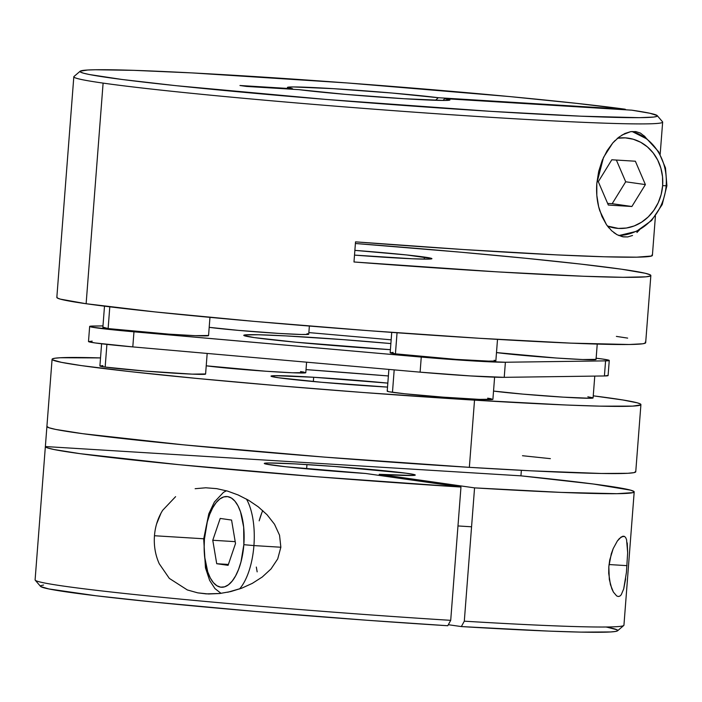 <?xml version="1.0" encoding="UTF-8"?>
<svg xmlns="http://www.w3.org/2000/svg" width="702" height="702" viewBox="0 0 702 702"><rect width="100%" height="100%" fill="white"/><g stroke="black" fill="none" stroke-linecap="round" stroke-linejoin="round"><path stroke-width="1.05" d="M617.62 138.197A45.428 40.839 -81.9 0 1 662.635 185.653L666.9 185.767L662.635 185.653L662.53 176.772L660.863 168.138L657.695 160.074L653.15 152.904L647.402 146.893L640.672 142.269L633.222 139.224L625.324 137.864L617.304 138.241M632.011 131.493A53.001 47.648 -81.9 0 1 666.145 185.6L666.9 185.767L665.487 167.936L658.625 151.729L647.042 139.057L632.054 131.485M666.137 185.811A53.001 47.648 -81.9 0 1 618.743 235.539M607.441 226.035L618.357 228.413L626.386 228.027L634.239 225.93L641.61 222.174L648.227 216.927L653.825 210.381L658.195 202.781L661.17 194.436L662.635 185.653A45.428 40.839 -81.9 0 1 607.441 226.035M635.363 161.223L645.392 184.591L631.879 206.502L608.327 205.045L598.297 181.686L611.811 159.775L635.363 161.223L645.392 184.591L625.701 181.783L616.365 160.056L625.701 181.783L645.392 184.591L631.879 206.502L612.179 203.694L625.701 181.783L612.179 203.694L631.879 206.502L608.327 205.045L598.297 181.686L611.811 159.775L635.363 161.223M607.625 203.413L612.179 203.694L607.625 203.413M608.967 227.948L606.475 224.693L599.815 210.819C597.121 202.404 596.112 193.269 596.805 183.415L598.674 171.437L602.219 160.354L607.098 150.693L612.767 142.962L618.848 137.206L624.868 133.494L630.598 131.678L635.784 131.59L640.399 133.064L645.024 136.679M632.528 235.486L627.711 236.934L623.464 236.899L617.093 234.731L613.829 232.608M639.592 229.765L636.933 232.52L639.592 229.765M652.044 254.905L651.535 256.028L636.793 257.169L604.659 256.792L557.134 254.905L463.706 249.552L355.528 241.857L353.983 261.978L497.306 271.867L583.23 276.237L623.078 277.308L645.866 276.825L650.359 276L650.14 274.807L645.199 273.253L621.551 269.208L580.949 264.119L525.982 258.301L460.161 252.141L355.405 243.497A295.288 9.266 -175.6 0 1 621.551 269.208A295.288 9.266 -175.6 0 1 650.851 275.526A295.288 9.266 -175.6 0 1 353.983 261.978L355.528 241.857A295.288 9.266 4.4 0 0 652.395 255.405L655.422 216.049M660.17 154.317L662.653 122.104A295.288 9.266 -175.6 0 1 433.555 113.531A295.288 9.266 -175.6 0 1 103.106 83.108L86.127 303.729A295.288 9.266 4.4 0 0 416.576 334.152A295.288 9.266 4.4 0 0 645.673 342.716L650.851 275.526M627.711 236.934L622.507 236.741L617.093 234.731L611.644 230.747L606.475 224.693L602 216.602L598.639 206.669L596.823 195.375L596.805 183.415L603.492 157.441L612.767 142.962L615.136 140.453M424.412 257.064L424.245 259.135L424.412 257.064A75.719 2.378 -175.6 0 1 431.923 258.678A75.719 2.378 -175.6 0 1 354.51 255.107L412.767 258.792L427.711 259.135L431.791 258.529L406.669 254.958L354.879 250.368A75.719 2.378 -175.6 0 1 424.412 257.064M657.221 115.611A289.522 9.091 -175.6 0 0 631.818 110.179L444.805 98.649L442.936 100.447L444.805 98.649A81.485 2.562 -175.6 0 1 449.877 100.026A81.485 2.562 -175.6 0 1 389.136 97.754A81.485 2.562 -175.6 0 1 299.113 89.672L246.516 86.434L239.952 85.504L292.55 88.742L287.434 87.417L293.287 86.943L333.345 88.671L391.83 93.015L438.241 97.718L625.254 109.24L576.298 103.326L509.757 96.586L347.472 82.976L192.225 72.92L133.915 70.349L95.49 69.752L87.715 70.007L80.204 71.183L80.537 72.095L83.591 73.219L89.347 74.526L122.157 79.493L175.851 85.662L326.29 99.456L490.786 111.346L580.949 116.19L639.329 117.673L653.632 117.058L656.765 116.418L657.177 115.558L649.806 113.241L631.818 110.179L444.805 98.649L449.912 99.974L444.059 100.447L404.001 98.719L345.516 94.375L299.113 89.672L246.516 86.434L239.952 85.504L292.55 88.742A81.485 2.562 -175.6 0 1 287.46 87.531A81.485 2.562 -175.6 0 1 345.753 89.47A81.485 2.562 -175.6 0 1 438.241 97.718L435.556 100.298L438.241 97.718L625.254 109.24L625.684 109.802L625.254 109.24A289.522 9.091 -175.6 0 0 305.37 79.94A289.522 9.091 -175.6 0 0 80.168 71.209L73.982 76.509A295.288 9.266 4.4 0 0 103.106 83.108A295.288 9.266 -175.6 0 1 73.815 76.79L56.836 297.411A295.288 9.266 4.4 0 0 86.127 303.729L103.106 83.108A295.288 9.266 4.4 0 0 438.057 113.847A295.288 9.266 4.4 0 0 662.53 121.797L657.221 115.611A289.522 9.091 -175.6 0 1 367.98 102.755A289.522 9.091 -175.6 0 1 80.168 71.209M57.081 297.069L57.318 297.999L60.381 299.14L86.127 303.729L155.3 311.942L254.308 321.393L368.076 330.642L479.282 338.276L570.998 343.138L629.255 344.498L642.83 343.769L645.428 343.059L645.199 342.128M627.658 338.11L616.382 336.398M644.339 135.96L646.682 138.785M621.972 135.047L630.598 131.678L635.784 131.59L640.399 133.064M292.55 88.742L292.98 89.294M253.922 545.577A53.001 23.148 -86.5 0 0 246.455 499.061A53.001 23.148 93.5 0 1 253.922 545.577L280.853 547.235L253.922 545.577A53.001 23.148 93.5 0 1 239.54 588.978A53.001 23.148 -86.5 0 0 253.922 545.577L243.84 544.691L253.922 545.577M226.465 490.777L223.429 492.4L214.391 502.018L208.81 513.785L203.694 538.925L204.44 539.083A45.428 19.84 93.5 0 1 227.623 496.612A45.428 19.84 93.5 0 1 243.84 544.691L243.673 527.149L240.532 511.855L237.978 505.8L234.898 501.131L231.397 498.025L227.623 496.612L223.719 496.937L219.823 498.99L216.093 502.685L212.68 507.888L209.696 514.399L207.274 521.972L204.44 539.083L204.142 547.972L204.607 556.625L207.748 571.919L210.302 577.974L213.382 582.642L216.883 585.74L220.656 587.162L224.57 586.837L228.457 584.784L232.186 581.089L235.609 575.877L238.583 569.366L241.005 561.802L243.84 544.691A45.428 19.84 93.5 0 1 220.656 587.162A45.428 19.84 93.5 0 1 204.44 539.083L203.694 538.917L205.467 567.848L209.644 580.414L214.944 588.574L221.033 593.357M256.318 567.067L257.16 571.867L256.318 567.067M259.17 520.84L261.679 513.171L259.17 520.84A53.001 23.148 -86.5 0 1 262.741 510.565M235.512 543.506L228.089 565.329L216.716 563.715L212.767 540.268L220.2 518.436L231.572 520.059L235.512 543.506L228.089 565.329L216.716 563.715L212.767 540.268L220.2 518.436L231.572 520.059L235.512 543.506M235.196 541.646L212.767 540.268L235.196 541.646M228.387 564.434L216.716 563.715L228.387 564.434M254.282 337.592A106.002 3.326 -175.6 0 1 243.769 335.319A106.002 3.326 -175.6 0 1 390.874 343.568L343.418 339.654L285.811 335.898L258.371 334.757L244.787 334.942L243.936 335.53L254.282 337.592L295.858 342.207L390.4 349.675A106.002 3.326 -175.6 0 1 254.282 337.592M494.173 360.275L495.77 360.723L495.349 361.021L488.557 361.109L456.265 359.398L395.428 353.834L397.051 332.766L395.428 353.834A53.001 1.667 4.4 0 0 454.738 359.292A53.001 1.667 4.4 0 0 495.858 360.828L497.507 339.373M208.468 335.477L195.147 335.661L168.963 334.152L108.126 328.58L109.793 306.818L108.126 328.58A53.001 1.667 4.4 0 0 167.436 334.047A53.001 1.667 4.4 0 0 208.555 335.582L209.959 317.357M307.055 333.661L308.661 334.099L308.231 334.398L301.439 334.494L278.878 333.415L238.496 330.379L209.187 327.334A53.001 1.667 4.4 0 0 268.568 332.739A53.001 1.667 4.4 0 0 308.74 334.213L309.371 326.044M595.963 359.354L582.642 359.538L556.458 358.029L496.498 352.579A53.001 1.667 4.4 0 0 555.87 357.985A53.001 1.667 4.4 0 0 596.051 359.459L597.235 344.077M596.147 358.213A66.251 2.08 -175.6 0 1 602.685 359.055L595.937 358.187M219.928 593.488L206.125 593.874L197.71 592.848L187.32 589.943L169.314 578.387L159.222 563.715C155.326 554.949 153.738 545.621 154.466 535.74L203.703 538.776M195.138 488.706L205.791 487.785L216.699 488.645L227.553 491.093L238.268 495.015L248.534 500.245L258.266 506.835L267.093 514.785L274.508 524.245L279.545 535.222L280.853 547.235L277.72 558.889L271.051 568.91L262.294 576.983L252.36 583.344L241.778 588.162L227.755 592.242M618.313 596.516L616.681 595.937L613.408 592.102L610.424 584.652L608.713 573.358L608.827 566.646L611.284 553.825L613.197 548.613L617.33 541.031L619.322 538.574L622.902 536.196L624.385 536.363L625.614 537.486L626.57 539.654L627.658 552.685L626.421 572.428L623.692 588.952L621.209 594.822L619.796 596.156L618.269 596.516L616.681 595.937L613.408 592.102L611.837 588.838L609.318 579.475L608.827 566.646L609.74 559.933L613.197 548.613L617.33 541.031L621.209 536.951L624.385 536.363L622.902 536.196M609.029 564.54L627.035 565.654L609.029 564.54M45.358 446.595L35.1 579.896A295.288 9.266 4.4 0 0 450.71 620.34L460.968 487.039A295.288 9.266 -175.6 0 1 45.358 446.595A295.288 9.266 -175.6 0 1 45.367 446.542L520.937 475.842L521.358 470.322L520.937 475.842L593.444 484.029L630.589 490.154L634.055 491.576L632.906 492.646L616.944 493.69L561.188 492.392L474.561 487.872L379.238 474.315L412.723 475.465L415.084 475.201L414.733 474.727L406.028 473.201L334.521 466.461L294.7 463.873L269.138 462.978L265.382 463.127L264.303 463.495L265.935 464.066L286.109 466.795L365.645 473.473A75.719 2.378 -175.6 0 1 264.285 463.434A75.719 2.378 -175.6 0 1 306.95 464.575L306.625 468.839L306.95 464.575A75.719 2.378 -175.6 0 1 415.268 475.052A75.719 2.378 -175.6 0 1 379.238 474.315L379.159 475.394L379.238 474.315L474.561 487.872L464.303 621.182A295.288 9.266 4.4 0 0 623.938 625.21L634.196 491.9A295.288 9.266 -175.6 0 1 474.561 487.872L464.303 621.182L461.354 626.57L448.315 624.719L461.354 626.57A289.522 9.091 4.4 0 0 617.584 630.782A289.522 9.091 4.4 0 0 605.931 627M43.542 585.012L40.769 585.687L40.734 586.565L48.824 588.943L96.077 595.77L155.019 602.193L255.484 611.46L366.97 620.252L447.762 625.736L450.71 620.34A295.288 9.266 -175.6 0 1 35.223 580.194L40.532 586.381A289.522 9.091 4.4 0 0 447.762 625.736L450.71 620.34L460.968 487.039L365.645 473.473L460.968 487.039L317.243 476.79L179.063 464.68L80.353 453.703L53.94 449.508L47.367 447.858L45.367 446.542L520.937 475.842A295.288 9.266 -175.6 0 1 634.196 491.9M46.911 426.421L48.973 427.755L55.721 429.431L82.801 433.704L183.784 444.866L324.438 457.107L469.348 467.339A295.288 9.266 4.4 0 0 635.749 471.779L640.917 404.589A295.288 9.266 -175.6 0 1 474.526 400.149L469.348 467.339L474.526 400.149L363.32 392.515L277.264 385.652L197.174 378.475L129.949 371.586L81.371 365.602L61.486 362.355L52.553 359.872L52.325 358.941L54.923 358.231L60.328 357.748L100.518 357.915A295.288 9.266 -175.6 0 0 52.08 359.284L46.902 426.474A295.288 9.266 4.4 0 0 469.348 467.339L531.783 470.858L601.535 473.481L627.772 473.297L634.082 472.621L635.687 471.56M306.019 369.612A295.288 9.266 -175.6 0 1 388.382 375.956L306.019 369.612M52.08 359.284A295.288 9.266 -175.6 0 0 474.526 400.149L566.233 405.019L600.245 406.16L632.66 406.116L640.672 404.931L640.435 404.001L637.372 402.86L622.893 399.982L593.251 395.831A295.288 9.266 -175.6 0 1 640.917 404.589M619.796 596.156L618.269 596.516M625.649 578.808L623.692 588.952L621.209 594.822M379.326 386.609A75.719 2.378 -175.6 0 1 271.007 376.123A75.719 2.378 -175.6 0 1 313.671 377.264L313.338 381.528L313.671 377.264L275.21 375.675L271.13 376.281L278.51 377.746L321.639 382.274L387.522 387.092A75.719 2.378 -175.6 0 1 379.326 386.609M587.828 396.805L592.997 397.832L590.145 398.262L563.223 397.148L522.841 394.112L493.532 391.067A53.001 1.667 4.4 0 0 552.913 396.472A53.001 1.667 4.4 0 0 593.085 397.937L594.769 376.096M305.695 372.587L292.374 372.771L266.19 371.261L206.23 365.812A53.001 1.667 4.4 0 0 265.61 371.218A53.001 1.667 4.4 0 0 305.782 372.692L306.59 362.179M101.606 343.787L99.903 365.926A53.001 1.667 4.4 0 0 105.16 367.067L106.906 344.392L105.16 367.067A53.001 1.667 4.4 0 0 164.47 372.525A53.001 1.667 4.4 0 0 205.589 374.061L207.178 353.439M388.882 369.41L387.206 391.181A53.001 1.667 4.4 0 0 392.471 392.313L394.191 369.875L392.471 392.313A53.001 1.667 4.4 0 0 451.781 397.771A53.001 1.667 4.4 0 0 492.901 399.315L494.603 377.167M304.089 372.139L300.526 371.56M387.723 390.988L387.293 391.286L388.899 391.734L404.878 393.787L443.076 397.148L479.492 399.385L492.813 399.21M491.207 398.762L487.644 398.174M102.852 365.61L99.991 366.04L105.16 367.067L145.419 371.086L192.19 374.14L205.51 373.955M387.829 383.116L313.671 377.264A75.719 2.378 -175.6 0 1 387.829 383.116M45.367 446.542L46.902 426.526L45.367 446.542M237.829 494.822L248.534 500.245L258.266 506.835L267.093 514.785L274.508 524.245L279.545 535.222L280.853 547.235L277.72 558.889L271.051 568.91L262.294 576.983L252.36 583.344L241.778 588.162L230.765 591.567L219.656 593.523L208.52 593.989L197.71 592.848M156.599 523.938L161.03 513.092M607.423 627.281L616.97 629.764L617.663 630.703L615.628 631.431L610.88 631.94L580.923 632.116L548.867 631.107L461.354 626.57L464.303 621.182A295.288 9.266 -175.6 0 0 623.771 625.482L617.584 630.782M627.237 542.909L627.658 552.685M205.791 487.785L216.699 488.645L227.755 491.154M204.466 538.82L154.466 535.74C155.212 526.368 157.95 517.883 162.68 510.284L175.597 496.665M550.377 458.652L522.481 455.721M92.173 341.128L88.601 341.655L95.068 342.945L132.801 346.902L133.959 331.809A66.251 2.08 -175.6 0 1 89.654 326.43A66.251 2.08 -175.6 0 1 93.34 326.035L102.983 325.903L90.295 326.193L89.759 326.562L91.769 327.123L122.209 330.739L421.261 357.064L471.735 360.854L505.387 362.241L605.58 360.872L609.152 360.345L602.685 359.055A66.251 2.08 -175.6 0 1 609.257 360.477A66.251 2.08 -175.6 0 1 605.58 360.872L604.413 375.965L607.993 375.43M391.163 339.821L308.871 332.59L391.163 339.821M104.501 306.169L102.861 327.448A53.001 1.667 4.4 0 0 108.126 328.58L103.378 327.264M391.734 332.379L390.172 352.694A53.001 1.667 4.4 0 0 395.428 353.834L390.259 352.808L393.12 352.378M89.654 326.43L88.496 341.523A66.251 2.08 4.4 0 0 132.801 346.902L420.103 372.157L470.577 375.939L504.229 377.334L604.413 375.965A66.251 2.08 4.4 0 0 608.099 375.57L609.257 360.477M132.801 346.902L133.959 331.809L421.261 357.064L420.103 372.157L132.801 346.902M421.261 357.064L420.103 372.157A66.251 2.08 4.4 0 0 504.229 377.334L505.387 362.241A66.251 2.08 -175.6 0 1 421.261 357.064M504.229 377.334L505.387 362.241L605.58 360.872L604.413 375.965L504.229 377.334M618.795 235.565L636.468 231.344L651.614 220.489L662.205 204.563L666.9 185.767M457.967 525.947L471.568 526.79"/></g></svg>
